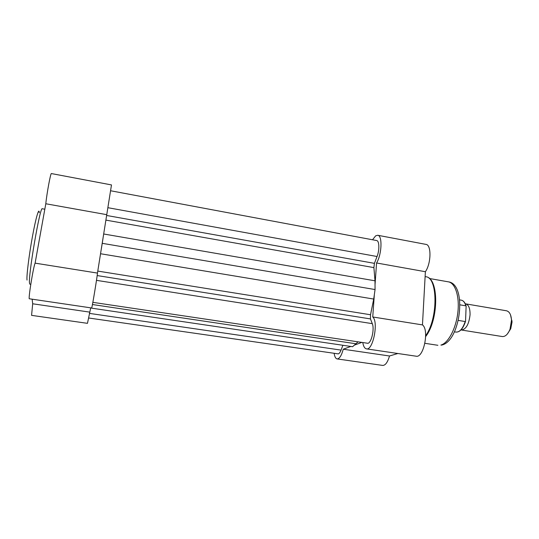 <?xml version="1.0" encoding="UTF-8"?>
<svg xmlns="http://www.w3.org/2000/svg" width="539" height="539" viewBox="0 0 539 539"><rect width="100%" height="100%" fill="white"/><g stroke="black" fill="none" stroke-linecap="round" stroke-linejoin="round"><path stroke-width="0.81" d="M92.849 302.345L367.982 343.316C371.573 342.494 374.598 328.79 372.301 323.656L370.455 318.913L370.529 314.749L373.709 299.057L375.063 289.544L375.003 280.806L373.898 267.613L374.423 263.349L377.051 256.517C379.638 250.116 379.368 240.731 376.646 240.542L110.771 190.793M88.564 317.983L338.351 353.894C339.3 353.51 340.203 352.25 341.052 350.101L342.905 345.277M103.043 238.13L102.235 243.325L375.063 289.544M91.664 308.173L352.6 346.712L357.876 342.009M101.292 249.099L102.235 243.325M90.653 308.14L87.466 323.333L31.572 315.362L32.69 303.78L32.178 299.509M91.718 307.985L29.227 298.754C28.554 296.174 33.425 266.697 35.109 263.147L45.802 203.755C46.832 193.333 50.679 172.588 51.387 173.565L111.485 184.924L97.465 273.084C97.222 276.797 92.472 305.667 91.718 307.985M106.789 214.677L45.802 203.755M97.465 273.084L35.109 263.147M89.589 312.101L32.69 303.78M375.029 284.686L376.566 262.978C381.861 254.455 382.589 235.449 377.718 235.267L375.676 235.819L372.523 239.774M334.167 353.443C334.685 356.791 335.669 358.617 337.111 358.927C339.449 358.88 341.497 355.646 343.262 349.218L350.815 346.449M354.507 345.088L361.453 342.541M362.814 342.75C363.481 346.456 364.694 348.497 366.453 348.868C372.981 350.855 378.749 321.763 372.745 316.972L374.315 294.82M377.718 235.267L425.965 244.389C431.544 244.719 431.22 263.463 425.386 271.717L422.461 324.902C429.468 329.78 423.641 358.314 416.108 356.198L366.453 348.868M397.863 353.503L389.508 355.989C387.656 362.289 385.385 365.435 382.703 365.422L337.111 358.927M372.745 316.972L422.461 324.902M376.566 262.978L425.386 271.717M343.262 349.218L389.508 355.989M470.069 314.641C468.977 324.283 466.067 329.403 461.337 329.996L502.267 336.545C505.339 336.754 507.927 334.308 510.029 329.201L511.504 320.227C511.154 314.722 509.49 311.576 506.512 310.787L465.649 303.848C468.634 304.744 470.102 308.342 470.069 314.641M510.507 314.837L512.043 322.032L510.75 328.736L507.354 333.991M466.127 306.118L465.844 305.835C464.861 302.467 463.338 300.58 461.276 300.162C463.506 300.627 465.123 302.615 466.127 306.118L465.548 321.257C463.156 328.601 459.976 332.213 456.014 332.091C459.713 332.226 462.772 328.716 465.191 321.54L465.548 321.257M458.325 320.422L465.191 321.54M465.844 305.835L460.016 304.852M96.488 280.347L372.301 323.656M89.373 313.381L341.052 350.101M103.704 233.993L375.003 280.806M105.913 220.121L373.898 267.613M106.655 215.479L374.423 263.349M108.029 207.717L377.051 256.517M92.445 304.522L356.057 343.781M97.168 275.564L370.455 318.913M97.781 271.083L370.529 314.749M100.55 253.741L373.709 299.057M27.024 280.071C26.418 276.291 28.965 255.526 32.428 236.641C35.877 217.695 39.057 206.922 39.266 212.676M44.818 209.22L42.305 208.775C40.155 205.514 27.967 276.514 29.544 283.339L29.874 284.194L30.777 284.329M440.909 345.068C448.253 343.127 456.021 328.574 457.84 312.539C459.727 296.497 455.253 282.901 448.333 281.836C467.434 283.925 460.697 341.369 441.636 345.088L440.909 345.068M425.675 335.662C438.254 318.495 437.89 277.033 425.716 276.729C439.184 277.511 438.813 320.139 425.669 336.531M425.116 276.622L425.716 276.729M429.327 278.481L448.333 281.836M424.914 343.309L437.877 345.29M510.75 328.736L510.029 329.201M454.424 331.835L456.014 332.091M459.693 299.893L461.276 300.162M512.043 320.9L511.504 320.227"/></g></svg>

